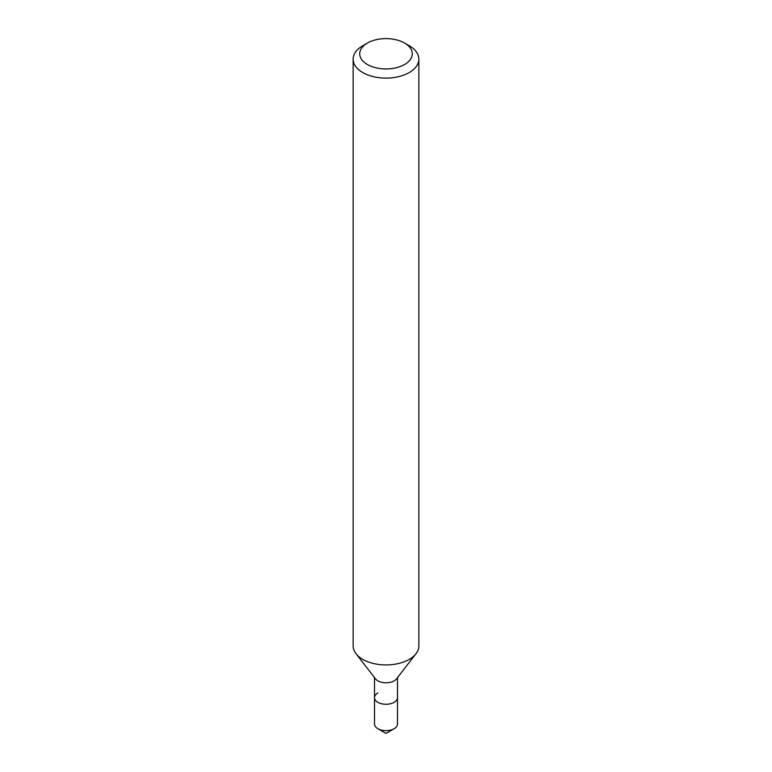 <?xml version="1.0" encoding="UTF-8"?>
<svg xmlns="http://www.w3.org/2000/svg" width="772" height="772" viewBox="0 0 772 772"><rect width="100%" height="100%" fill="white"/><g stroke="black" fill="none" stroke-linecap="round" stroke-linejoin="round"><path stroke-width="1.16" d="M362.763 45.731L367.414 43.049A26.287 15.179 180 0 1 404.586 43.049A26.287 15.179 180 0 1 404.586 64.51A26.287 15.179 180 0 1 367.414 64.51A26.287 15.179 180 0 1 367.414 43.049L362.763 45.731A32.858 18.972 180 0 0 353.142 59.145L353.142 645.961A32.858 18.972 180 0 0 356.008 653.71A32.858 18.972 180 0 0 409.237 659.375A32.858 18.972 180 0 0 415.992 653.71A32.858 18.972 180 0 0 418.858 645.961L418.858 59.145A32.858 18.972 180 0 1 409.237 72.558A32.858 18.972 180 0 1 373.426 76.669A32.858 18.972 180 0 1 353.142 59.145M415.992 653.71L396.499 678.877A11.503 6.639 180 0 1 394.135 680.865A11.503 6.639 180 0 1 375.501 678.877L356.008 653.71M397.503 677.584L397.503 697.627A11.503 6.639 180 0 1 394.135 702.327A11.503 6.639 180 0 1 381.6 703.765A11.503 6.639 180 0 1 374.497 697.627A11.503 6.639 180 0 1 377.865 692.938M404.586 43.049L409.237 45.731A32.858 18.972 180 0 1 418.858 59.145M394.135 728.7A11.503 6.639 180 0 0 397.503 724.011L397.503 697.627A11.503 6.639 180 0 1 394.135 702.327A11.503 6.639 180 0 1 381.6 703.765A11.503 6.639 180 0 1 374.497 697.627L374.497 724.011A11.503 6.639 180 0 0 377.865 728.7A11.503 6.639 180 0 0 394.135 728.7L386 733.4L377.865 728.7M374.497 677.584L374.497 697.627"/></g></svg>
